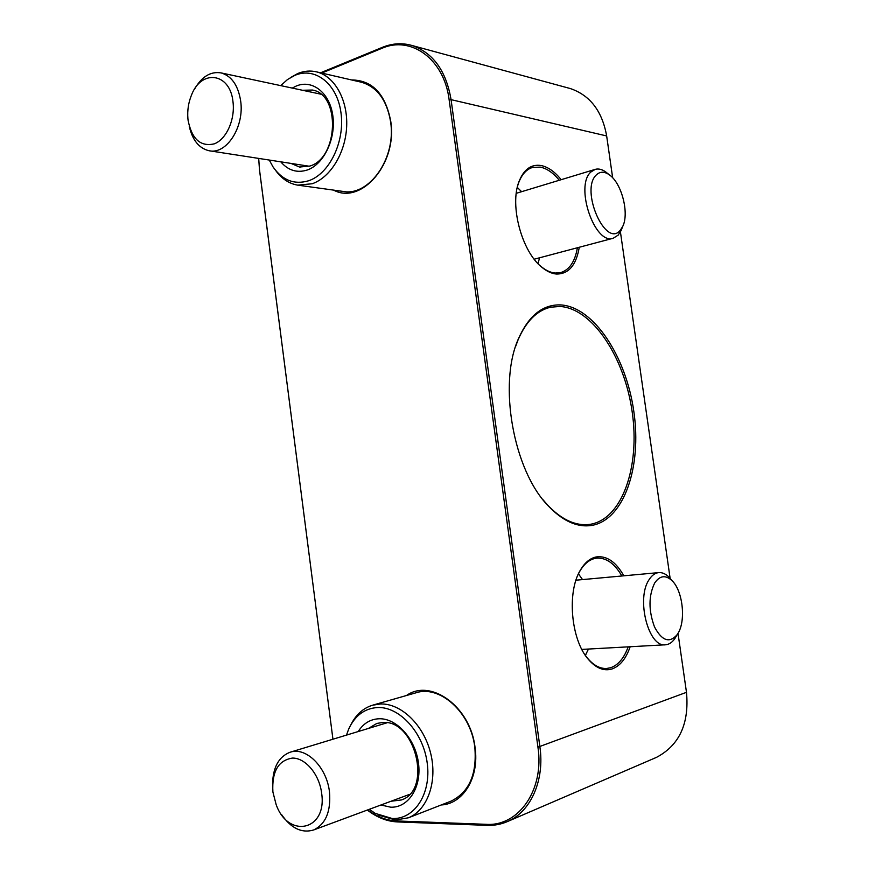 <?xml version="1.0" encoding="UTF-8"?>
<svg xmlns="http://www.w3.org/2000/svg" width="875" height="875" viewBox="0 0 875 875"><rect width="100%" height="100%" fill="white"/><g stroke="black" fill="none" stroke-linecap="round" stroke-linejoin="round"><path stroke-width="1.31" d="M350.875 724.752C355.928 714.689 363.125 708.181 372.466 705.228L380.341 703.981C400.903 703.15 423.522 724.62 430.566 752.905C437.784 781.145 427.667 810.141 408.494 817.764L451.216 801.062C469.241 792.039 477.105 774.069 474.797 747.152C470.794 712.283 439.611 684.589 415.8 692.858M406.438 695.527C430.697 678.037 470.542 706.716 475.037 747.436C479.5 777.273 463.356 803.939 441.241 804.967M351.52 79.942C372.367 80.172 385.438 93.953 390.742 121.286C397.644 163.461 361.309 205.253 333.572 190.105M258.683 158.408L259.47 169.477L332.938 739.222L259.503 169.925L258.705 158.419M367.664 809.922C376.841 816.791 386.4 820.455 396.353 820.936L486.117 824.327C518.645 826.7 544.523 789.819 537.939 747.163L449.148 99.848C444.238 59.139 411.02 35.208 381.631 48.42L321.727 73.073M342.617 191.363C368.758 197.006 396.452 158.331 390.611 121.833C386.947 100.33 377.311 87.15 361.714 82.294L316.805 71.936C334.72 76.366 347.878 99.914 346.664 126.416C345.559 152.895 330.389 177.581 312.167 183.75L297.697 185.15C289.078 183.662 281.794 178.85 275.855 170.723M320.545 72.8L382.331 47.359C392.339 43.28 402.281 42.678 412.169 45.533C433.18 52.883 446.141 70.919 451.073 99.652L539.897 746.856C544.764 780.03 530.906 811.442 507.959 821.341C501.364 824.283 494.43 825.628 487.123 825.366L397.37 821.92C386.914 821.406 376.895 817.447 367.325 810.042M579.261 247.253C576.231 265.212 568.619 274.137 556.423 274.039C551.633 273.613 546.755 271.327 541.8 267.214C521.839 251.628 509.414 205.537 518.973 181.639C523.819 169.334 531.212 163.964 541.177 165.539C548.133 166.994 554.794 171.719 561.17 179.692M560.766 304.916C593.841 306.95 626.172 356.617 633.85 411.633C641.933 466.594 624.116 519.848 591.773 525.427C577.248 527.68 562.658 521.084 548.013 505.641C513.275 470.072 498.017 383.731 518.47 338.68C528.817 315.503 542.916 304.248 560.766 304.916M630.153 646.745C626.019 658.722 619.948 666.137 611.953 668.992C603.695 671.409 595.711 668.062 587.989 658.941C570.861 639.155 566.891 592.08 580.267 570.303C584.697 562.702 590.002 558.25 596.203 556.948C606.67 555.494 615.88 561.783 623.831 575.805M655.069 757.98L656.523 757.345C679.383 745.248 689.369 723.57 686.481 692.322L678.016 633.347M670.13 578.397L620.43 231.963M612.664 177.8L606.659 135.953C602.197 111.147 590.122 95.364 570.445 88.594L568.444 88.047M585.583 655.714L587.256 657.902C593.359 665.23 599.802 668.763 606.572 668.489L610.663 667.734C618.275 665.044 624.116 658.087 628.173 646.855M621.873 575.991C614.633 563.544 606.266 557.594 596.783 558.13L595.295 558.359C589.236 559.639 584.052 563.992 579.731 571.408L578.605 573.519M543.003 499.734L547.247 504.678C561.192 519.433 575.138 526.028 589.105 524.464L590.505 524.267C622.497 518.798 640.161 466.189 632.177 411.841C624.586 357.459 592.583 308.394 559.891 306.447L550.616 307.212C536.966 310.439 526.127 321.311 518.077 339.85L515.648 346.369M539.448 265.092L540.903 266.372C545.737 270.386 550.506 272.617 555.188 273.044L560.427 272.672C569.319 270.047 574.973 261.745 577.402 247.745M559.311 180.25C553.23 172.856 546.886 168.481 540.302 167.125L532.514 167.442C526.4 169.334 521.763 174.475 518.623 182.864L517.792 185.402M538.016 263.648L539.558 257.786M521.609 191.691L517.3 187.425M585.353 655.375L588.459 649.053M586.086 654.084L585.375 655.408M582.531 579.589L578.441 573.88M578.452 573.847L579.37 575.028M358.192 731.555C363.377 723.406 370.355 719.141 379.116 718.758C396.594 718.112 415.373 738.828 418.458 763.033C421.794 787.237 408.428 807.975 390.698 807.188L380.909 805M391.048 801.237L401.352 799.969C432.6 790.136 415.308 719.414 382.758 722.477L376.863 723.428L368.408 728.448M369.294 809.32L375.288 813.4L392.175 818.508C414.466 819.678 431.452 793.636 427.219 763.077C423.325 732.506 399.547 706.552 377.65 707.525C364.645 708.345 354.988 715.531 348.688 729.072L346.478 735.109M408.494 817.764L395.544 820.028L378.787 815.205M292.25 88.08L296.286 86.023C312.484 79.122 329.952 93.023 332.872 116.025C336.044 138.939 323.728 164.402 307.278 170.002C297.073 173.217 288.236 170.494 280.777 161.831M291.003 163.406L299.502 167.027L309.837 166.053C338.373 158.08 340.725 94.609 312.484 90.037L302.477 90.267M269.248 160.048L273.098 167.016C282.559 180.403 294.427 184.986 308.678 180.742C329.361 173.873 345.002 141.838 340.998 112.919C337.302 83.88 315.197 66.544 294.886 75.359L287.525 79.516L280.7 85.619M290.27 77.7L297.719 73.533C304.095 70.908 310.45 70.372 316.805 71.936M188.092 120.323L187.895 118.519C187.261 110.392 188.442 102.627 191.45 95.2C201.195 68.939 230.081 72.581 232.969 101.631C235.342 119.372 226.439 139.245 214.364 143.817C200.627 147.022 191.866 139.191 188.092 120.323M194.447 89.338C201.666 76.617 210.591 71.148 221.222 72.931C231.667 76.092 238.142 85.411 240.647 100.877C244.617 126.853 226.417 154.864 209.103 150.752C199.008 148.345 192.38 140.109 189.197 126.055M272.902 792.006C271.753 771.564 278.294 760.255 292.512 758.078C305.462 757.903 319.309 774.309 321.628 793.111C327.469 830.605 288.345 839.18 276.15 804.606L272.902 792.006M272.552 784.109C272.956 767.364 278.753 756.755 289.953 752.281C305.791 746.408 326.736 766.872 329.47 791.875C331.078 811.3 325.817 823.998 313.677 829.959C301.809 833.514 291.08 828.341 281.488 814.461M671.092 579.567L669.047 577.216C665.711 573.858 662.255 572.327 658.7 572.611C655.003 573.016 651.787 575.389 649.053 579.731C635.917 598.62 648.441 647.773 665.503 644.788C669.091 644.503 672.208 642.414 674.887 638.52L676.288 636.18M678.158 633.106C686.077 620.069 682.653 590.723 672.12 580.748C665.634 574.733 659.816 575.487 654.664 583.023C648.506 595.82 648.452 610.455 654.5 626.927C661.992 640.959 669.572 643.508 677.25 634.561L678.158 633.106M607.469 173.348L605.675 171.916C602.022 169.323 598.555 168.47 595.273 169.345L590.909 171.981C574.503 185.948 594.705 245.186 613.2 238.252L618.319 235.025L622.103 228.003M620.342 230.147L622.672 226.537C629.486 213.391 621.644 182.941 609.262 174.77C604.341 171.369 600.042 171.412 596.378 174.869C579.731 189.897 605.784 248.948 620.342 230.147M686.481 692.322L537.939 747.163M449.148 99.848L451.073 99.652L606.659 135.953M381.631 48.42L382.331 47.359M487.123 825.366L486.117 824.327M397.37 821.92L396.353 820.936M656.523 757.345L507.959 821.341M570.445 88.594L412.169 45.533M549.916 307.377L550.616 307.212M531.956 167.617L532.514 167.442M540.903 266.372L541.8 267.214M518.623 182.864L518.973 181.639M547.247 504.678L548.013 505.641M518.077 339.85L518.47 338.68M587.256 657.902L587.989 658.941M579.731 571.408L580.267 570.303M373.045 705.064L424.134 690.473M299.502 167.027L300.223 167.136M298.703 185.281L350.984 192.522M221.222 72.931L320.786 94.172M209.792 150.85L309.302 166.239M290.369 752.161L387.002 722.794M313.677 829.959L409.478 794.402M575.98 580.191L658.7 572.611M672.12 580.748L669.047 577.216M677.25 634.561L674.887 638.52M581.831 649.414L665.503 644.788M516.272 193.309L594.956 169.444M609.262 174.77L605.675 171.916M622.672 226.537L620.966 230.891M534.209 259.208L613.2 238.252"/></g></svg>
